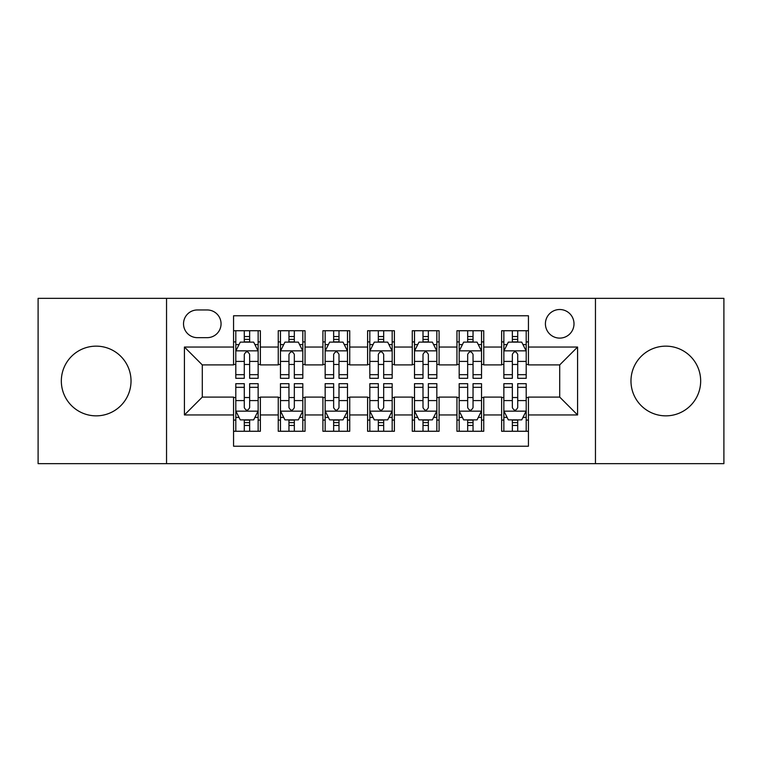 <?xml version="1.0" encoding="UTF-8"?>
<svg xmlns="http://www.w3.org/2000/svg" width="762" height="762" viewBox="0 0 762 762"><rect width="100%" height="100%" fill="white"/><g stroke="black" fill="none" stroke-linecap="round" stroke-linejoin="round"><path stroke-width="1.14" d="M665.817 346.148A34.852 34.852 0 0 0 630.974 381A34.852 34.852 0 0 0 665.817 415.852A34.852 34.852 0 0 0 700.669 381A34.852 34.852 0 0 0 665.817 346.148M96.183 346.148A34.852 34.852 0 0 0 61.331 381A34.852 34.852 0 0 0 96.183 415.852A34.852 34.852 0 0 0 131.026 381A34.852 34.852 0 0 0 96.183 346.148M559.708 309.515A14.297 14.297 0 0 0 545.411 323.812A14.297 14.297 0 0 0 559.708 338.109A14.297 14.297 0 0 0 574.005 323.812A14.297 14.297 0 0 0 559.708 309.515M595.455 463.658L723.9 463.658L723.9 298.342L595.455 298.342L595.455 463.658L166.545 463.658L166.545 298.342L38.1 298.342L38.1 463.658L166.545 463.658M528.437 330.737L501.625 330.737L501.625 347.043L483.756 347.043L483.756 364.912L501.625 364.912L501.625 347.043M483.756 347.043L483.756 330.737L456.952 330.737L456.952 347.043L439.083 347.043L439.083 364.912L456.952 364.912L456.952 347.043M439.083 347.043L439.083 330.737L412.271 330.737L412.271 347.043L394.402 347.043L394.402 364.912L412.271 364.912L412.271 347.043M394.402 347.043L394.402 330.737L367.598 330.737L367.598 347.043L349.729 347.043L349.729 364.912L367.598 364.912L367.598 347.043M349.729 347.043L349.729 330.737L322.917 330.737L322.917 347.043L305.048 347.043L305.048 364.912L322.917 364.912L322.917 347.043M305.048 347.043L305.048 330.737L278.244 330.737L278.244 364.912L260.375 364.912L260.375 330.737L233.563 330.737M233.563 431.263L260.375 431.263L260.375 397.088L278.244 397.088L278.244 431.263L305.048 431.263L305.048 397.088L322.917 397.088L322.917 414.957L305.048 414.957M322.917 414.957L322.917 431.263L349.729 431.263L349.729 397.088L367.598 397.088L367.598 414.957L349.729 414.957M367.598 414.957L367.598 431.263L394.402 431.263L394.402 397.088L412.271 397.088L412.271 414.957L394.402 414.957M412.271 414.957L412.271 431.263L439.083 431.263L439.083 397.088L456.952 397.088L456.952 414.957L439.083 414.957M456.952 414.957L456.952 431.263L483.756 431.263L483.756 397.088L501.625 397.088L501.625 414.957L483.756 414.957M197.377 337.661L207.207 337.661A13.849 13.849 0 0 0 221.056 323.812A13.849 13.849 0 0 0 207.207 309.963L197.377 309.963A13.849 13.849 0 0 0 183.528 323.812A13.849 13.849 0 0 0 197.377 337.661M595.455 298.342L166.545 298.342M528.437 347.043L528.437 315.773L233.563 315.773L233.563 364.912L202.292 364.912L202.292 397.088L233.563 397.088L233.563 446.227L528.437 446.227L528.437 397.088L559.708 397.088L559.708 364.912L528.437 364.912L528.437 347.043L577.577 347.043L577.577 414.957L528.437 414.957M233.563 414.957L184.423 414.957L184.423 347.043L233.563 347.043M501.625 414.957L501.625 431.263L528.437 431.263M233.563 341.909L235.801 341.909M244.288 341.909L249.65 341.909M258.137 341.909L260.375 341.909M233.563 364.465L235.801 364.465M244.288 364.465L249.65 364.465M258.137 364.465L260.375 364.465M233.563 397.535L235.801 397.535M244.288 397.535L249.65 397.535M258.137 397.535L260.375 397.535M233.563 420.091L235.801 420.091M244.288 420.091L249.65 420.091M258.137 420.091L260.375 420.091M278.244 364.465L280.473 364.465M288.96 364.465L294.322 364.465M302.819 364.465L305.048 364.465M278.244 341.909L280.473 341.909M288.96 341.909L294.322 341.909M302.819 341.909L305.048 341.909M278.244 397.535L280.473 397.535M288.96 397.535L294.322 397.535M302.819 397.535L305.048 397.535M278.244 420.091L280.473 420.091M288.96 420.091L294.322 420.091M302.819 420.091L305.048 420.091M322.917 397.535L325.155 397.535M333.642 397.535L339.004 397.535M347.491 397.535L349.729 397.535M322.917 420.091L325.155 420.091M333.642 420.091L339.004 420.091M347.491 420.091L349.729 420.091M322.917 341.909L325.155 341.909M333.642 341.909L339.004 341.909M347.491 341.909L349.729 341.909M322.917 364.465L325.155 364.465M333.642 364.465L339.004 364.465M347.491 364.465L349.729 364.465M367.598 397.535L369.827 397.535M378.323 397.535L383.677 397.535M392.173 397.535L394.402 397.535M367.598 420.091L369.827 420.091M378.323 420.091L383.677 420.091M392.173 420.091L394.402 420.091M367.598 341.909L369.827 341.909M378.323 341.909L383.677 341.909M392.173 341.909L394.402 341.909M367.598 364.465L369.827 364.465M378.323 364.465L383.677 364.465M392.173 364.465L394.402 364.465M412.271 397.535L414.509 397.535M422.996 397.535L428.358 397.535M436.845 397.535L439.083 397.535M412.271 420.091L414.509 420.091M422.996 420.091L428.358 420.091M436.845 420.091L439.083 420.091M412.271 341.909L414.509 341.909M422.996 341.909L428.358 341.909M436.845 341.909L439.083 341.909M412.271 364.465L414.509 364.465M422.996 364.465L428.358 364.465M436.845 364.465L439.083 364.465M456.952 397.535L459.181 397.535M467.678 397.535L473.04 397.535M481.527 397.535L483.756 397.535M456.952 420.091L459.181 420.091M467.678 420.091L473.04 420.091M481.527 420.091L483.756 420.091M456.952 341.909L459.181 341.909M467.678 341.909L473.04 341.909M481.527 341.909L483.756 341.909M456.952 364.465L459.181 364.465M467.678 364.465L473.04 364.465M481.527 364.465L483.756 364.465M501.625 397.535L503.863 397.535M512.35 397.535L517.712 397.535M526.199 397.535L528.437 397.535M501.625 420.091L503.863 420.091M512.35 420.091L517.712 420.091M526.199 420.091L528.437 420.091M501.625 341.909L503.863 341.909M512.35 341.909L517.712 341.909M526.199 341.909L528.437 341.909M501.625 364.465L503.863 364.465M512.35 364.465L517.712 364.465M526.199 364.465L528.437 364.465M202.292 364.912L184.423 347.043M202.292 397.088L184.423 414.957M577.577 347.043L559.708 364.912M577.577 414.957L559.708 397.088M249.65 336.547L244.288 336.547M258.137 374.675L249.65 374.675L249.65 378.323L258.137 378.323L258.137 351.063L253.67 342.128L240.268 342.128L235.801 351.063L235.801 378.323L244.288 378.323L244.288 374.675L235.801 374.675M235.801 351.063L235.801 330.737M258.137 351.063L258.137 330.737M244.288 342.128L244.288 330.737M249.65 330.737L249.65 342.128M249.65 374.675L249.65 354.416C247.86 350.977 246.078 350.977 244.288 354.416L244.288 374.675M244.288 425.453L249.65 425.453M235.801 387.325L244.288 387.325L244.288 383.677L235.801 383.677L235.801 410.937L240.268 419.872L253.67 419.872L258.137 410.937L258.137 383.677L249.65 383.677L249.65 387.325L258.137 387.325M258.137 410.937L258.137 431.263M235.801 410.937L235.801 431.263M249.65 419.872L249.65 431.263M244.288 431.263L244.288 419.872M244.288 387.325L244.288 407.584C246.069 411.023 247.86 411.023 249.65 407.584L249.65 387.325M294.322 336.547L288.96 336.547M302.819 374.675L294.322 374.675L294.322 378.323L302.819 378.323L302.819 351.063L298.342 342.128L284.94 342.128L280.473 351.063L280.473 378.323L288.96 378.323L288.96 374.675L280.473 374.675M280.473 351.063L280.473 330.737M302.819 351.063L302.819 330.737M288.96 342.128L288.96 330.737M294.322 330.737L294.322 342.128M294.322 374.675L294.322 354.416C292.541 350.977 290.751 350.977 288.96 354.416L288.96 374.675M339.004 336.547L333.642 336.547M347.491 374.675L339.004 374.675L339.004 378.323L347.491 378.323L347.491 351.063L343.024 342.128L329.622 342.128L325.155 351.063L325.155 378.323L333.642 378.323L333.642 374.675L325.155 374.675M325.155 351.063L325.155 330.737M347.491 351.063L347.491 330.737M333.642 342.128L333.642 330.737M339.004 330.737L339.004 342.128M339.004 374.675L339.004 354.416C337.223 350.977 335.432 350.977 333.642 354.416L333.642 374.675M383.677 336.547L378.323 336.547M392.173 374.675L383.677 374.675L383.677 378.323L392.173 378.323L392.173 351.063L387.706 342.128L374.294 342.128L369.827 351.063L369.827 378.323L378.323 378.323L378.323 374.675L369.827 374.675M369.827 351.063L369.827 330.737M392.173 351.063L392.173 330.737M378.323 342.128L378.323 330.737M383.677 330.737L383.677 342.128M383.677 374.675L383.677 354.416C381.895 350.977 380.105 350.977 378.323 354.416L378.323 374.675M428.358 336.547L422.996 336.547M436.845 374.675L428.358 374.675L428.358 378.323L436.845 378.323L436.845 351.063L432.378 342.128L418.976 342.128L414.509 351.063L414.509 378.323L422.996 378.323L422.996 374.675L414.509 374.675M414.509 351.063L414.509 330.737M436.845 351.063L436.845 330.737M422.996 342.128L422.996 330.737M428.358 330.737L428.358 342.128M428.358 374.675L428.358 354.416C426.577 350.977 424.786 350.977 422.996 354.416L422.996 374.675M288.96 425.453L294.322 425.453M280.473 387.325L288.96 387.325L288.96 383.677L280.473 383.677L280.473 410.937L284.94 419.872L298.342 419.872L302.819 410.937L302.819 383.677L294.322 383.677L294.322 387.325L302.819 387.325M302.819 410.937L302.819 431.263M280.473 410.937L280.473 431.263M294.322 419.872L294.322 431.263M288.96 431.263L288.96 419.872M288.96 387.325L288.96 407.584C290.751 411.023 292.532 411.023 294.322 407.584L294.322 387.325M333.642 425.453L339.004 425.453M325.155 387.325L333.642 387.325L333.642 383.677L325.155 383.677L325.155 410.937L329.622 419.872L343.024 419.872L347.491 410.937L347.491 383.677L339.004 383.677L339.004 387.325L347.491 387.325M347.491 410.937L347.491 431.263M325.155 410.937L325.155 431.263M339.004 419.872L339.004 431.263M333.642 431.263L333.642 419.872M333.642 387.325L333.642 407.584C335.423 411.023 337.214 411.023 339.004 407.584L339.004 387.325M378.323 425.453L383.677 425.453M369.827 387.325L378.323 387.325L378.323 383.677L369.827 383.677L369.827 410.937L374.294 419.872L387.706 419.872L392.173 410.937L392.173 383.677L383.677 383.677L383.677 387.325L392.173 387.325M392.173 410.937L392.173 431.263M369.827 410.937L369.827 431.263M383.677 419.872L383.677 431.263M378.323 431.263L378.323 419.872M378.323 387.325L378.323 407.584C380.105 411.023 381.895 411.023 383.677 407.584L383.677 387.325M422.996 425.453L428.358 425.453M414.509 387.325L422.996 387.325L422.996 383.677L414.509 383.677L414.509 410.937L418.976 419.872L432.378 419.872L436.845 410.937L436.845 383.677L428.358 383.677L428.358 387.325L436.845 387.325M436.845 410.937L436.845 431.263M414.509 410.937L414.509 431.263M428.358 419.872L428.358 431.263M422.996 431.263L422.996 419.872M422.996 387.325L422.996 407.584C424.777 411.023 426.568 411.023 428.358 407.584L428.358 387.325M473.04 336.547L467.678 336.547M481.527 374.675L473.04 374.675L473.04 378.323L481.527 378.323L481.527 351.063L477.06 342.128L463.658 342.128L459.181 351.063L459.181 378.323L467.678 378.323L467.678 374.675L459.181 374.675M459.181 351.063L459.181 330.737M481.527 351.063L481.527 330.737M467.678 342.128L467.678 330.737M473.04 330.737L473.04 342.128M473.04 374.675L473.04 354.416C471.249 350.977 469.468 350.977 467.678 354.416L467.678 374.675M467.678 425.453L473.04 425.453M459.181 387.325L467.678 387.325L467.678 383.677L459.181 383.677L459.181 410.937L463.658 419.872L477.06 419.872L481.527 410.937L481.527 383.677L473.04 383.677L473.04 387.325L481.527 387.325M481.527 410.937L481.527 431.263M459.181 410.937L459.181 431.263M473.04 419.872L473.04 431.263M467.678 431.263L467.678 419.872M467.678 387.325L467.678 407.584C469.459 411.023 471.249 411.023 473.04 407.584L473.04 387.325M517.712 336.547L512.35 336.547M526.199 374.675L517.712 374.675L517.712 378.323L526.199 378.323L526.199 351.063L521.732 342.128L508.33 342.128L503.863 351.063L503.863 378.323L512.35 378.323L512.35 374.675L503.863 374.675M503.863 351.063L503.863 330.737M526.199 351.063L526.199 330.737M512.35 342.128L512.35 330.737M517.712 330.737L517.712 342.128M517.712 374.675L517.712 354.416C515.931 350.977 514.14 350.977 512.35 354.416L512.35 374.675M512.35 425.453L517.712 425.453M503.863 387.325L512.35 387.325L512.35 383.677L503.863 383.677L503.863 410.937L508.33 419.872L521.732 419.872L526.199 410.937L526.199 383.677L517.712 383.677L517.712 387.325L526.199 387.325M526.199 410.937L526.199 431.263M503.863 410.937L503.863 431.263M517.712 419.872L517.712 431.263M512.35 431.263L512.35 419.872M512.35 387.325L512.35 407.584C514.14 411.023 515.922 411.023 517.712 407.584L517.712 387.325M278.244 414.957L260.375 414.957M278.244 347.043L260.375 347.043M258.023 350.844L235.906 350.844M235.801 344.586L239.039 344.586M254.899 344.586L258.137 344.586M244.288 361.417L235.801 361.417M258.137 361.417L249.65 361.417M249.65 339.385L244.288 339.385M235.906 411.156L258.023 411.156M258.137 417.414L254.899 417.414M239.039 417.414L235.801 417.414M249.65 400.583L258.137 400.583M235.801 400.583L244.288 400.583M244.288 422.615L249.65 422.615M302.704 350.844L280.587 350.844M280.473 344.586L283.712 344.586M299.58 344.586L302.819 344.586M288.96 361.417L280.473 361.417M302.819 361.417L294.322 361.417M294.322 339.385L288.96 339.385M347.377 350.844L325.269 350.844M325.155 344.586L328.393 344.586M344.253 344.586L347.491 344.586M333.642 361.417L325.155 361.417M347.491 361.417L339.004 361.417M339.004 339.385L333.642 339.385M392.059 350.844L369.941 350.844M369.827 344.586L373.066 344.586M388.934 344.586L392.173 344.586M378.323 361.417L369.827 361.417M392.173 361.417L383.677 361.417M383.677 339.385L378.323 339.385M436.731 350.844L414.623 350.844M414.509 344.586L417.747 344.586M433.607 344.586L436.845 344.586M422.996 361.417L414.509 361.417M436.845 361.417L428.358 361.417M428.358 339.385L422.996 339.385M280.587 411.156L302.704 411.156M302.819 417.414L299.58 417.414M283.712 417.414L280.473 417.414M294.322 400.583L302.819 400.583M280.473 400.583L288.96 400.583M288.96 422.615L294.322 422.615M325.269 411.156L347.377 411.156M347.491 417.414L344.253 417.414M328.393 417.414L325.155 417.414M339.004 400.583L347.491 400.583M325.155 400.583L333.642 400.583M333.642 422.615L339.004 422.615M369.941 411.156L392.059 411.156M392.173 417.414L388.934 417.414M373.066 417.414L369.827 417.414M383.677 400.583L392.173 400.583M369.827 400.583L378.323 400.583M378.323 422.615L383.677 422.615M414.623 411.156L436.731 411.156M436.845 417.414L433.607 417.414M417.747 417.414L414.509 417.414M428.358 400.583L436.845 400.583M414.509 400.583L422.996 400.583M422.996 422.615L428.358 422.615M481.413 350.844L459.296 350.844M459.181 344.586L462.42 344.586M478.288 344.586L481.527 344.586M467.678 361.417L459.181 361.417M481.527 361.417L473.04 361.417M473.04 339.385L467.678 339.385M459.296 411.156L481.413 411.156M481.527 417.414L478.288 417.414M462.42 417.414L459.181 417.414M473.04 400.583L481.527 400.583M459.181 400.583L467.678 400.583M467.678 422.615L473.04 422.615M526.094 350.844L503.977 350.844M503.863 344.586L507.101 344.586M522.961 344.586L526.199 344.586M512.35 361.417L503.863 361.417M526.199 361.417L517.712 361.417M517.712 339.385L512.35 339.385M503.977 411.156L526.094 411.156M526.199 417.414L522.961 417.414M507.101 417.414L503.863 417.414M517.712 400.583L526.199 400.583M503.863 400.583L512.35 400.583M512.35 422.615L517.712 422.615"/></g></svg>
